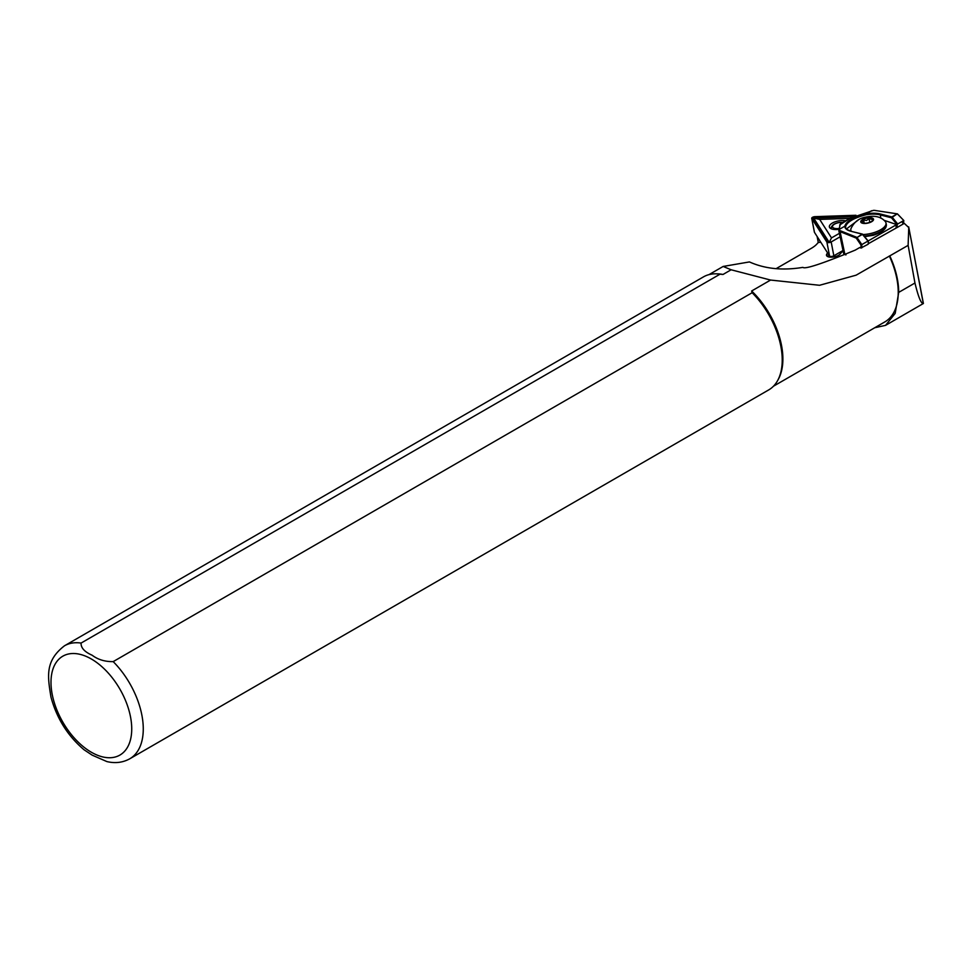 <?xml version="1.0" encoding="UTF-8"?>
<svg xmlns="http://www.w3.org/2000/svg" width="972" height="972" viewBox="0 0 972 972"><rect width="100%" height="100%" fill="white"/><g stroke="black" fill="none" stroke-linecap="round" stroke-linejoin="round"><path stroke-width="1.46" d="M838.909 229.319A9.951 4.18 169.1 0 1 830.853 228.602A9.951 4.18 169.1 0 1 836.746 221.3A9.951 4.18 169.1 0 1 845.64 220.838M831.655 226.573A8.323 3.499 -10.9 0 0 831.254 228.055A8.323 3.499 -10.9 0 0 831.813 229.015M855.287 215.59L814.828 216.963A1.956 0.826 -10.9 0 0 812.422 218.348L827.524 241.931A1.956 0.826 -10.9 0 0 828.375 242.307A1.956 0.826 -10.9 0 0 829.857 242.174A1.956 0.826 -10.9 0 0 830.659 241.87A1.956 0.826 -10.9 0 0 830.732 241.821L830.428 241.979M814.39 231.992A2.612 1.094 -10.9 0 0 814.39 232.174A2.612 1.094 -10.9 0 0 814.463 232.344L829.553 255.94A2.612 1.094 -10.9 0 0 832.676 256.256A2.612 1.094 -10.9 0 0 833.842 255.794L843.016 250.497M855.992 215.274L814.998 216.659A2.612 1.094 -10.9 0 0 811.729 218.335A2.612 1.094 -10.9 0 0 811.802 218.506L826.893 242.101A2.612 1.094 -10.9 0 0 830.015 242.417A2.612 1.094 -10.9 0 0 831.182 241.955L840.124 236.791M849.905 218.372L819.675 219.405L831.497 237.897L839.395 233.341M853.064 216.659L813.698 218.129L829.213 242.38M829.262 242.295L831.497 237.897M813.698 218.129L819.675 219.405M827.549 252.793L826.735 254.166A7.181 3.013 -10.9 0 0 826.479 255.284A7.181 3.013 -10.9 0 0 831.048 257.191A7.181 3.013 -10.9 0 0 838.459 255.357A7.181 3.013 -10.9 0 0 840.33 253.704L843.064 250.752M81.077 643.075A65.258 37.677 60 0 0 64.504 645.785C44.724 660.972 47.689 676.743 50.969 697.106C56.765 718.442 67.809 736.011 84.102 749.801L92.133 755.123L106.908 761.586C115.218 763.542 122.837 762.607 129.75 758.804L768.718 389.906A65.258 37.677 60 0 0 777.649 380.526A65.258 37.677 60 0 0 752.146 292.718L113.189 661.616C104.964 661.75 97.941 659.624 92.133 655.225C84.528 651.872 80.846 647.826 81.077 643.075L720.033 274.177L723.01 274.469L731.126 269.779L723.156 266.45L749.436 261.93C764.988 268.892 782.8 270.702 802.896 267.373C804.901 269.438 822.348 263.679 855.263 250.108L859.734 247.52L860.925 248.03L861.01 245.053L856.247 238.091L839.456 231.385A3.268 1.312 168.1 0 1 838.86 230.826A3.268 1.312 168.1 0 1 838.848 230.68L840.1 224.532M851.217 231.215A17.946 7.217 168.1 0 1 850.865 230.315A17.946 7.217 168.1 0 1 851.035 228.493C853.975 222.248 858.628 218.506 864.995 217.266C874.095 215.164 880.79 216.513 885.091 221.3A17.946 7.217 168.1 0 1 885.978 222.904A17.946 7.217 168.1 0 1 872.03 233.171A17.946 7.217 168.1 0 1 862.917 234.556M861.897 222.588L863.561 220.012L866.526 220.474L868.992 218.579L872.698 219.66L872.564 220.583M868.348 222.758A5.978 2.406 168.1 0 1 861.617 222.369A5.978 2.406 168.1 0 1 865.955 218.396A5.978 2.406 168.1 0 1 872.941 219.976A5.978 2.406 168.1 0 1 868.348 222.758M818.521 242.587L818.254 242.174A2.612 1.094 169.1 0 1 818.181 242.004A2.612 1.094 169.1 0 1 818.181 241.821M863.561 220.012L864.242 223.22M868.992 218.579L869.782 222.309M897.423 213.876L874.751 210.414A2.612 1.045 -11.9 0 0 873.208 210.45L850.063 218.287L839.674 225.018M868.166 243.802L897.01 227.557L897.205 224.775L891.506 217.801L880.012 214.848A20.388 8.201 -11.9 0 0 866.307 214.703L866.21 213.84A21.044 8.456 168.1 0 1 880.353 213.998L891.846 216.95L897.278 213.804L891.506 217.801L892.187 217.193L897.703 223.985L861.01 245.053M866.307 214.703C853.951 217.898 847.037 221.883 845.579 226.67L844.814 226.197C846.199 221.227 853.331 217.108 866.21 213.84L871.629 210.717M840.403 223.852L838.872 230.012M840.379 223.876L850.063 218.287M839.395 229.319L839.371 229.987A2.612 1.045 -11.9 0 0 839.857 230.558L856.648 237.265L856.247 238.091L862.079 234.131L850.597 231.178A21.044 8.456 168.1 0 1 844.814 226.197L839.395 229.319M851.108 231.312L862.371 234.082L868.081 241.105M858.142 220.122L846.442 228.967M864.618 236.658L873.257 235.297L879.441 232.758M897.168 224.763L883.973 220.243M897.01 227.557L903.438 223.852L903.814 220.51L897.278 213.804M64.504 645.785L703.461 276.886A65.258 37.677 60 0 1 716.048 273.825A65.258 37.677 60 0 1 720.033 274.177M860.925 248.03L868.166 244.215L868.373 241.433L862.431 234.374L857 237.52L861.885 244.665M903.814 220.51L897.703 223.985M903.766 220.486L897.63 214.059M838.909 230.947L843.66 253.485A3.268 1.312 -11.9 0 0 843.672 253.619A3.268 1.312 -11.9 0 0 844.109 254.117A3.268 1.312 -11.9 0 0 844.267 254.19L845.98 254.871M845.883 254.919L844.911 254.518A2.612 1.045 168.1 0 1 844.789 254.47A2.612 1.045 168.1 0 1 844.668 254.397M716.048 273.825L717.53 273.861A64.431 37.203 60 0 1 723.01 274.469M902.514 222.819L904.203 223.305L908.747 227.545L908.127 245.357L856.125 275.173L819.542 285.282L770.589 280.058L751.635 290.993A64.431 37.203 60 0 1 778.365 379.226L777.649 380.526M751.635 290.993L752.146 292.718M770.589 280.058L731.126 269.779M861.824 244.75L861.739 247.921M896.075 227.691L896.269 224.884M889.805 255.94A64.76 37.386 60 0 1 898.699 292.39L895.188 313.397L885.565 325.353L874.715 327.758M908.127 245.357L914.956 283.01C918.321 296.946 921.116 303.786 923.327 303.507L908.686 226.889L923.4 303.495L885.565 325.353M889.331 256A64.431 37.203 60 0 1 884.897 321.878L773.445 386.224M776.106 268.661L811.207 248.395A27.726 11.664 -10.9 0 0 817.877 242.854A2.612 1.094 169.1 0 1 820.818 242.283M828.351 254.056L828.909 256.973M829.553 255.94L826.893 242.101M833.842 255.794L831.182 241.955M814.463 232.344L811.802 218.506M828.606 242.198L827.524 241.931M813.515 218.615L812.422 218.348M814.645 217.959L814.828 216.963M826.735 254.166L827.123 256.231M91.356 659.004A57.093 32.963 60 0 1 131.73 728.927A57.093 32.963 60 0 1 91.356 752.243A57.093 32.963 60 0 1 50.994 682.308A57.093 32.963 60 0 1 91.356 659.004M113.189 661.616A65.258 37.677 60 0 1 129.75 758.804M885.978 222.904L886.318 224.471A17.946 7.217 168.1 0 1 872.358 234.738A17.946 7.217 168.1 0 1 864.157 236.075M865.845 218.19A6.525 2.624 168.1 0 1 873.427 218.931A6.525 2.624 168.1 0 1 868.458 222.965A6.525 2.624 168.1 0 1 860.876 222.224A6.525 2.624 168.1 0 1 865.845 218.19M830.841 257.191L830.696 256.438M842.821 222.466A6.853 2.88 -10.9 0 0 839.492 222.539A6.853 2.88 -10.9 0 0 832.494 226.452A6.853 2.88 -10.9 0 0 838.97 228.469M843.076 222.321L839.529 222.406C834.219 223.329 831.522 225.261 831.449 228.201A8.153 3.426 -10.9 0 0 831.898 229.04M835.057 256.681L834.778 255.247M818.254 242.174L817.185 236.597M845.579 226.67A20.388 8.201 -11.9 0 0 845.64 227.375C845.433 228.59 847.171 229.842 850.877 231.129L850.597 231.178M868.3 241.178L862.711 234.301A0.656 0.656 0 0 0 862.371 234.082L862.614 234.301M880.717 218.141L880.353 213.998M839.371 229.987L838.848 230.68M839.857 230.558L844.911 254.518M898.699 292.39L914.956 283.01M814.39 232.174L811.729 218.335M818.181 242.004L817.124 236.512M886.318 224.471C886.78 228.675 882.418 232.284 873.257 235.297M850.865 230.315L851.047 231.166M843.672 253.619L838.86 230.826M844.789 254.47L844.109 254.117M709.013 274.614L723.156 266.45"/></g></svg>
